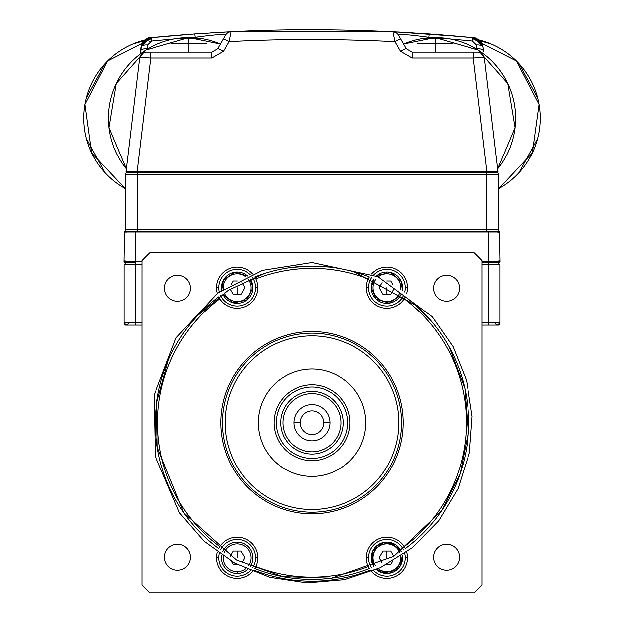 <?xml version="1.0" encoding="UTF-8"?>
<svg xmlns="http://www.w3.org/2000/svg" width="624" height="624" viewBox="0 0 624 624"><rect width="100%" height="100%" fill="white"/><g stroke="black" fill="none" stroke-linecap="round" stroke-linejoin="round"><path stroke-width="0.94" d="M141.905 325.127L126.243 325.127A2.239 2.239 0 0 1 124.004 322.889L124.004 323.786A1.342 1.342 0 0 0 125.346 325.127L126.243 325.127A2.239 2.239 0 0 1 124.004 322.889L124.004 264.701L126.243 262.462L124.004 264.701L126.243 262.462L135.197 262.462L135.197 322.889L141.905 322.889L135.197 322.889L135.197 325.127L135.197 322.889L124.004 322.889L135.197 322.889L135.197 264.701L141.905 264.701L124.004 264.701L135.197 264.701L135.197 262.462M125.198 324.87A2.239 2.239 0 0 0 125.814 325.088M497.757 262.462L499.996 264.701L497.757 262.462L499.996 264.701L499.996 322.889A2.239 2.239 0 0 1 497.757 325.127L499.996 322.881A2.239 2.239 0 0 1 497.757 325.127L496.057 324.347L495.518 322.889L496.057 324.347L497.757 325.127L499.996 322.881A2.239 2.239 0 0 1 497.757 325.127L498.654 325.127A1.342 1.342 0 0 0 499.996 323.786L499.996 264.701L482.095 264.701L488.803 264.701L488.803 262.462L488.803 322.889L488.803 264.701L499.996 264.701L499.996 322.889A2.239 2.239 0 0 1 497.757 325.127L488.803 325.127L488.803 322.889L499.996 322.889M498.186 325.088A2.239 2.239 0 0 0 498.833 324.854A2.239 2.239 0 0 1 498.186 325.088M482.095 322.889L488.803 322.889L488.803 325.127L482.095 325.127L497.757 325.127L488.803 325.127L488.803 322.889L482.095 322.889L488.803 322.889L488.803 325.127L482.095 325.127L497.757 325.127M312 331.555L312 333.185A89.521 89.521 0 0 0 222.479 422.705A89.521 89.521 0 0 0 312 512.234A89.521 89.521 0 0 0 401.521 422.705A89.521 89.521 0 0 0 312 333.185A89.521 89.521 0 0 0 222.479 422.705A89.521 89.521 0 0 0 312 512.234A89.521 89.521 0 0 0 401.521 422.705A89.521 89.521 0 0 0 312 333.185L312 331.555A91.151 91.151 0 0 0 220.849 422.705A91.151 91.151 0 0 0 312 513.856L312 512.234L312 513.856A91.151 91.151 0 0 0 403.151 422.705A91.151 91.151 0 0 0 312 331.555A91.151 91.151 0 0 0 220.849 422.705A91.151 91.151 0 0 0 312 513.856A91.151 91.151 0 0 0 403.151 422.705A91.151 91.151 0 0 0 312 331.555M257.72 287.648A20.592 20.592 0 0 0 255.77 278.889A154.424 154.424 0 0 1 368.23 278.889A20.592 20.592 0 0 0 381.046 307.398A20.592 20.592 0 0 0 404.173 298.81A154.424 154.424 0 0 1 404.173 546.608A20.592 20.592 0 0 0 366.28 557.77A20.592 20.592 0 0 0 368.23 566.53A154.424 154.424 0 0 1 255.77 566.53A20.592 20.592 0 0 0 242.954 538.021A20.592 20.592 0 0 0 219.827 546.608A154.424 154.424 0 0 1 219.827 298.81A20.592 20.592 0 0 0 257.72 287.648A20.592 20.592 0 0 0 255.77 278.889L254.701 276.9A156.663 156.663 0 0 1 312 266.042A156.663 156.663 0 0 0 254.701 276.9A156.663 156.663 0 0 1 369.299 276.9A156.663 156.663 0 0 0 312 266.042A156.663 156.663 0 0 1 369.299 276.9L368.23 278.889L369.299 276.9A156.663 156.663 0 0 0 254.701 276.9L255.77 278.889A154.424 154.424 0 0 1 368.23 278.889A20.592 20.592 0 0 0 381.046 307.398A20.592 20.592 0 0 0 404.173 298.81A154.424 154.424 0 0 1 404.173 546.608L405.288 548.566L404.173 546.608A20.592 20.592 0 0 0 366.28 557.77A20.592 20.592 0 0 0 368.23 566.53A154.424 154.424 0 0 1 255.77 566.53A20.592 20.592 0 0 0 242.954 538.021A20.592 20.592 0 0 0 219.827 546.608A154.424 154.424 0 0 1 219.827 298.81A20.592 20.592 0 0 0 257.72 287.648L255.489 287.648A18.353 18.353 0 0 1 220.553 295.511A18.353 18.353 0 0 0 255.489 287.648A18.353 18.353 0 0 0 252.587 277.75A18.353 18.353 0 0 1 255.489 287.648L257.72 287.648M141.905 260.559L141.905 584.852A234.991 234.991 0 0 0 149.854 592.8L474.146 592.8A234.991 234.991 0 0 0 482.095 584.852L482.095 260.559A234.991 234.991 0 0 0 474.146 252.619L149.854 252.619A234.991 234.991 0 0 0 141.905 260.559A234.991 234.991 0 0 1 149.854 252.619A234.991 234.991 0 0 0 141.905 260.559L141.905 584.852A234.991 234.991 0 0 0 149.854 592.8A234.991 234.991 0 0 1 141.905 584.852A234.991 234.991 0 0 0 149.854 592.8L474.146 592.8A234.991 234.991 0 0 0 482.095 584.852A234.991 234.991 0 0 1 474.146 592.8A234.991 234.991 0 0 0 482.095 584.852L482.095 260.559A234.991 234.991 0 0 0 474.146 252.619A234.991 234.991 0 0 1 482.095 260.559A234.991 234.991 0 0 0 474.146 252.619L149.854 252.619A234.991 234.991 0 0 0 141.905 260.559M252.486 273.928A20.592 20.592 0 0 0 217.363 293.397A20.592 20.592 0 0 1 216.544 287.648L218.782 287.648A18.353 18.353 0 0 1 250.271 274.833A18.353 18.353 0 0 0 219.305 291.993A18.353 18.353 0 0 1 218.782 287.648L216.544 287.648A20.592 20.592 0 0 1 252.486 273.928M217.363 552.022A20.592 20.592 0 0 0 252.486 571.49A20.592 20.592 0 0 1 216.544 557.77L218.782 557.77L216.544 557.77A20.592 20.592 0 0 1 217.363 552.022M253.672 570.04A158.457 158.457 0 0 0 370.328 570.04M371.514 571.49A20.592 20.592 0 0 0 406.637 552.022A20.592 20.592 0 0 1 407.456 557.77L405.218 557.77A18.353 18.353 0 0 1 373.729 570.586A18.353 18.353 0 0 0 404.695 553.418A18.353 18.353 0 0 1 405.218 557.77L407.456 557.77A20.592 20.592 0 0 1 371.514 571.49M406.637 293.397A20.592 20.592 0 0 0 371.514 273.928A20.592 20.592 0 0 1 407.456 287.648L405.218 287.648L407.456 287.648A20.592 20.592 0 0 1 406.637 293.397M459.498 288.194A12.979 12.979 0 0 0 446.519 275.215A12.979 12.979 0 0 0 433.532 288.194A12.979 12.979 0 0 0 446.519 301.174A12.979 12.979 0 0 0 459.498 288.194A12.979 12.979 0 0 0 446.519 275.215A12.979 12.979 0 0 0 433.532 288.194A12.979 12.979 0 0 0 446.519 301.174A12.979 12.979 0 0 0 459.498 288.194M177.481 275.215A12.979 12.979 0 0 0 164.502 288.194A12.979 12.979 0 0 0 177.481 301.174A12.979 12.979 0 0 0 190.468 288.194A12.979 12.979 0 0 0 177.481 275.215A12.979 12.979 0 0 0 164.502 288.194A12.979 12.979 0 0 0 177.481 301.174A12.979 12.979 0 0 0 190.468 288.194A12.979 12.979 0 0 0 177.481 275.215M164.502 557.224A12.979 12.979 0 0 0 177.481 570.203A12.979 12.979 0 0 0 190.468 557.224A12.979 12.979 0 0 0 177.481 544.245A12.979 12.979 0 0 0 164.502 557.224A12.979 12.979 0 0 0 177.481 570.203A12.979 12.979 0 0 0 190.468 557.224A12.979 12.979 0 0 0 177.481 544.245A12.979 12.979 0 0 0 164.502 557.224M446.519 570.203A12.979 12.979 0 0 0 459.498 557.224A12.979 12.979 0 0 0 446.519 544.245A12.979 12.979 0 0 0 433.532 557.224A12.979 12.979 0 0 0 446.519 570.203A12.979 12.979 0 0 0 459.498 557.224A12.979 12.979 0 0 0 446.519 544.245A12.979 12.979 0 0 0 433.532 557.224A12.979 12.979 0 0 0 446.519 570.203M218.712 296.845L219.827 298.81L218.712 296.845A156.663 156.663 0 0 0 218.712 548.566A156.663 156.663 0 0 1 218.712 296.845A156.663 156.663 0 0 0 218.712 548.566L219.827 546.608L218.712 548.566A156.663 156.663 0 0 1 218.712 296.845A20.592 20.592 0 0 0 219.071 297.523A20.592 20.592 0 0 1 218.712 296.845M405.288 296.845A156.663 156.663 0 0 1 405.288 548.566A156.663 156.663 0 0 0 405.288 296.845L404.173 298.81L405.288 296.845A156.663 156.663 0 0 1 405.288 548.566A156.663 156.663 0 0 0 405.288 296.845L405.288 296.845M254.701 568.519L255.77 566.53L254.701 568.519A156.663 156.663 0 0 0 312 579.368A156.663 156.663 0 0 1 254.701 568.519A156.663 156.663 0 0 0 312 579.368A156.663 156.663 0 0 1 254.701 568.519A20.592 20.592 0 0 0 255.083 567.856A20.592 20.592 0 0 1 254.701 568.519M369.299 568.519A156.663 156.663 0 0 1 312 579.368A156.663 156.663 0 0 0 369.299 568.519L368.23 566.53L369.299 568.519A156.663 156.663 0 0 1 312 579.368A156.663 156.663 0 0 0 369.299 568.519M247.588 275.98L234.788 272.158L223.454 280.004L221.699 290.332A15.662 15.662 0 0 1 237.136 271.978A15.662 15.662 0 0 0 221.699 290.332A15.662 15.662 0 0 1 237.136 271.978L237.136 273.772A13.876 13.876 0 0 1 245.778 276.791A13.876 13.876 0 0 0 223.345 289.224A13.876 13.876 0 0 1 237.136 273.772L237.136 271.978A15.662 15.662 0 0 1 247.588 275.98A15.662 15.662 0 0 0 237.136 271.978L237.136 273.772A13.876 13.876 0 0 0 223.345 289.224M250.068 278.803L252.798 287.758L246.652 300.089L233.134 302.796L222.784 293.935A15.662 15.662 0 0 0 236.917 303.311A15.662 15.662 0 0 1 222.784 293.935A15.662 15.662 0 0 0 237.136 303.311L237.136 301.525L237.136 303.311A15.662 15.662 0 0 1 236.917 303.311A15.662 15.662 0 0 0 250.068 278.803A15.662 15.662 0 0 1 237.136 303.311L237.136 301.525A13.876 13.876 0 0 0 248.391 279.536A13.876 13.876 0 0 1 237.136 301.525A13.876 13.876 0 0 1 236.941 301.517A13.876 13.876 0 0 1 224.289 292.898A13.876 13.876 0 0 0 236.941 301.517A13.876 13.876 0 0 1 224.289 292.898M233.259 280.933L231.348 284.24L233.259 280.933L237.315 280.933L233.259 280.933L231.348 284.24M230.217 289.091L233.259 294.356L241.012 294.356L244.889 287.648L241.956 282.578L244.889 287.648L241.012 294.356L233.259 294.356L230.217 289.091L233.259 294.356M386.864 271.978A15.662 15.662 0 0 0 376.412 275.98A15.662 15.662 0 0 1 402.301 290.332A15.662 15.662 0 0 0 386.864 271.978L386.864 273.772A13.876 13.876 0 0 1 400.655 289.224A13.876 13.876 0 0 0 378.222 276.791A13.876 13.876 0 0 1 386.864 273.772L386.864 271.978A15.662 15.662 0 0 1 388.588 272.072M401.216 293.935A15.662 15.662 0 0 1 386.864 303.311L386.864 301.525A13.876 13.876 0 0 1 386.677 301.517A13.876 13.876 0 0 1 375.609 279.536A13.876 13.876 0 0 0 386.677 301.517A13.876 13.876 0 0 0 386.864 301.525A13.876 13.876 0 0 0 399.711 292.898A13.876 13.876 0 0 1 386.864 301.525L386.864 303.311A15.662 15.662 0 0 1 373.932 278.811A15.662 15.662 0 0 0 386.864 303.311A15.662 15.662 0 0 0 401.216 293.935L400.546 295.292L389.212 303.139L376.061 298.99L371.202 287.539L373.932 278.811M382.044 282.578L379.111 287.648L382.988 294.356L390.741 294.356L393.783 289.091L390.741 294.356L382.988 294.356L379.111 287.648L382.044 282.578L379.111 287.648L382.988 294.356M392.652 284.24L390.741 280.933L386.685 280.933L390.741 280.933L392.652 284.24L390.741 280.933M375.609 565.882A13.876 13.876 0 0 1 386.864 543.894L386.864 542.108A15.662 15.662 0 0 1 387.083 542.108A15.662 15.662 0 0 0 373.932 566.608A15.662 15.662 0 0 1 386.864 542.108L386.864 543.894A13.876 13.876 0 0 0 375.609 565.882A13.876 13.876 0 0 1 387.059 543.894A13.876 13.876 0 0 1 399.711 552.521A13.876 13.876 0 0 0 387.059 543.894A13.876 13.876 0 0 1 399.711 552.521M400.655 556.195A13.876 13.876 0 0 1 386.864 571.646L386.864 573.44A15.662 15.662 0 0 0 402.301 555.087A15.662 15.662 0 0 1 386.864 573.44L386.864 571.646A13.876 13.876 0 0 0 400.655 556.195A13.876 13.876 0 0 1 378.222 568.628A13.876 13.876 0 0 0 386.677 571.646A13.876 13.876 0 0 1 378.222 568.628M382.988 551.054L379.111 557.77L382.044 562.84L379.111 557.77L382.044 562.84L379.111 557.77L382.988 551.054L379.111 557.77L382.988 551.054L390.741 551.054L382.988 551.054L390.741 551.054L393.783 556.327L390.741 551.054M386.685 564.486L390.741 564.486L392.652 561.179L390.741 564.486L386.685 564.486L390.741 564.486L392.652 561.179L390.741 564.486M237.136 543.894A13.876 13.876 0 0 1 248.391 565.882A13.876 13.876 0 0 0 237.136 543.894A13.876 13.876 0 0 0 224.289 552.521A13.876 13.876 0 0 1 237.136 543.894L237.136 542.108A15.662 15.662 0 0 1 250.068 566.608A15.662 15.662 0 0 0 237.136 542.108L237.136 543.894M245.778 568.628A13.876 13.876 0 0 1 223.345 556.195A13.876 13.876 0 0 0 245.778 568.628M233.259 551.054L230.217 556.327L233.259 551.054L241.012 551.054L233.259 551.054L230.217 556.327M231.348 561.179L233.259 564.486L237.315 564.486L233.259 564.486L231.348 561.179L233.259 564.486M241.956 562.84L244.889 557.77L241.012 551.054L244.889 557.77L241.956 562.84L244.889 557.77L241.012 551.054M312 384.751A37.955 37.955 0 0 0 274.045 422.705A37.955 37.955 0 0 0 312 460.668A37.955 37.955 0 0 0 349.955 422.705A37.955 37.955 0 0 0 312 384.751A37.955 37.955 0 0 0 274.045 422.705A37.955 37.955 0 0 0 312 460.668A37.955 37.955 0 0 1 274.045 422.705A37.955 37.955 0 0 1 312 384.751A37.955 37.955 0 0 1 349.955 422.705A37.955 37.955 0 0 1 312 460.668A37.955 37.955 0 0 0 349.955 422.705A37.955 37.955 0 0 0 312 384.751A37.955 37.955 0 0 1 349.955 422.705A37.955 37.955 0 0 1 312 460.668A37.955 37.955 0 0 1 274.045 422.705A37.955 37.955 0 0 1 312 384.751L312 386.989A35.716 35.716 0 0 0 276.284 422.705A35.716 35.716 0 0 0 312 458.429L312 460.668L312 458.429A35.716 35.716 0 0 0 347.716 422.705A35.716 35.716 0 0 0 312 386.989L312 384.751M312 454.038A31.333 31.333 0 0 1 280.667 422.705A31.333 31.333 0 0 1 312 391.373A31.333 31.333 0 0 1 343.333 422.705A31.333 31.333 0 0 1 312 454.038A31.333 31.333 0 0 1 280.667 422.705A31.333 31.333 0 0 1 312 391.373A31.333 31.333 0 0 1 343.333 422.705A31.333 31.333 0 0 1 312 454.038L312 451.807A29.094 29.094 0 0 1 282.906 422.705A29.094 29.094 0 0 1 312 393.611A29.094 29.094 0 0 1 341.094 422.705A29.094 29.094 0 0 1 312 451.807A29.094 29.094 0 0 1 282.906 422.705A29.094 29.094 0 0 1 312 393.611A29.094 29.094 0 0 1 341.094 422.705A29.094 29.094 0 0 1 312 451.807L312 454.038A31.333 31.333 0 0 1 280.667 422.705A31.333 31.333 0 0 1 312 391.373A31.333 31.333 0 0 1 343.333 422.705A31.333 31.333 0 0 1 312 454.038A31.333 31.333 0 0 1 280.667 422.705A31.333 31.333 0 0 1 312 391.373L312 393.611L312 391.373A31.333 31.333 0 0 1 343.333 422.705A31.333 31.333 0 0 1 312 454.038M293.873 422.705A18.127 18.127 0 0 0 312 440.84A18.127 18.127 0 0 0 330.127 422.705A18.127 18.127 0 0 0 312 404.578A18.127 18.127 0 0 0 293.873 422.705A18.127 18.127 0 0 0 312 440.84A18.127 18.127 0 0 0 330.127 422.705A18.127 18.127 0 0 0 312 404.578A18.127 18.127 0 0 0 293.873 422.705L300.136 422.705A11.864 11.864 0 0 0 312 434.569A11.864 11.864 0 0 0 323.864 422.705L330.127 422.705L323.864 422.705A11.864 11.864 0 0 0 312 410.849A11.864 11.864 0 0 0 300.136 422.705L293.873 422.705M312 509.543A86.837 86.837 0 0 1 225.163 422.705A86.837 86.837 0 0 1 312 335.876A86.837 86.837 0 0 1 398.837 422.705A86.837 86.837 0 0 1 312 509.543M312 476.424A53.711 53.711 0 0 0 365.711 422.705A53.711 53.711 0 0 0 312 368.995A53.711 53.711 0 0 0 258.289 422.705A53.711 53.711 0 0 0 312 476.424M125.962 232.658L125.33 231.13L135.642 231.13L125.33 231.13A0.897 0.897 0 0 0 124.433 232.011L123.919 261.557L124.433 232.011L135.642 232.011L135.642 261.557L123.919 261.557A0.897 0.897 0 0 0 124.816 262.462A0.897 0.897 0 0 1 124.496 262.408A0.897 0.897 0 0 0 124.816 262.462A0.897 0.897 0 0 1 123.919 261.557L141.905 261.557L135.642 261.557L135.642 232.011L488.358 232.011L488.358 261.557L482.095 261.557L488.358 261.557L488.358 232.011L499.567 232.011L500.081 261.557L488.358 261.557L488.358 262.462L488.358 261.557L500.081 261.557L499.567 232.011A0.897 0.897 0 0 0 498.67 231.13A0.897 0.897 0 0 1 499.567 232.011L135.642 232.011L135.642 231.13L488.358 231.13L488.358 232.011L488.358 231.13L498.67 231.13A0.897 0.897 0 0 1 499.567 232.011M143.52 231.13L125.33 231.13A0.897 0.897 0 0 0 124.433 232.011L135.642 232.011L135.642 231.13L125.33 231.13A0.897 0.897 0 0 0 124.433 232.011A0.897 0.897 0 0 1 125.33 231.13L124.433 232.011M125.954 171.616L139.581 58.079A6.716 6.716 0 0 1 146.242 52.166L150.688 52.166L146.242 52.166A6.716 6.716 0 0 0 139.581 58.079C140.275 57.619 143.98 57.603 150.688 58.032L150.688 52.166L211.887 52.166L150.688 52.166L150.688 58.032C143.98 57.603 140.275 57.619 139.581 58.079L125.954 171.616L137.054 171.608L150.688 58.032L211.887 58.032L150.688 58.032L137.054 171.608L125.954 171.616L127.132 172.942L125.954 171.616L127.007 172.801L125.954 171.616L486.946 171.608L137.054 171.608L137.054 172.942L137.054 171.608L498.046 171.616L486.946 171.608L473.312 58.032L412.113 58.032L400.483 51.316L394.922 41.683A6.716 0.733 -30 0 1 400.733 39.172L398.408 35.139C399.438 33.977 409.555 34.71 428.75 37.331L429.226 33.992L473.148 37.752L442.268 34.983M140.057 54.116L140.384 51.363A6.716 3.338 6.8 0 1 147.053 48.805L147.506 44.998L151.507 41.075L174.041 39M477.399 39.055L473.148 37.752C478.717 38.633 482.048 41.902 483.155 47.549L483.616 51.363A6.716 3.338 173.2 0 0 476.947 48.805L476.057 48.805L476.947 48.805L477.103 49.436M498.046 171.616L496.868 172.942L498.046 171.616L496.868 172.942L498.046 171.616L484.419 58.079A6.716 6.716 -90 0 0 477.758 52.166A6.716 6.716 -90 0 1 484.419 58.079L498.046 171.616L486.946 171.608L473.312 58.032L473.312 52.166L412.113 52.166L406.294 48.805L398.408 35.139C399.438 33.977 409.555 34.71 428.75 37.331L429.226 33.992L421.598 33.462M413.15 32.916L409.594 32.698L413.15 32.916M145.127 40.022L141.999 43.774L140.384 51.363L140.845 47.549C141.952 41.902 145.283 38.633 150.852 37.752L194.774 33.992L231.075 31.785C281.689 29.11 335.634 29.11 392.925 31.785L388.315 31.567L392.925 31.785A6.716 6.716 0 0 1 398.408 35.139L403.549 44.047L398.408 35.139A6.716 6.716 90.1 0 0 392.925 31.785A6.716 6.716 0 0 1 398.408 35.139A6.716 6.716 90.1 0 0 392.925 31.785L461.035 36.598M394.274 31.855L395.468 31.918L394.274 31.855M397.449 32.019L400.093 32.159L397.449 32.019M402.425 32.284L404.36 32.393L402.425 32.284M405.655 32.471L406.895 32.542L405.655 32.471M150.119 37.846L194.774 33.992L229.96 31.847M243.22 31.231L380.024 31.2L243.22 31.231M217.386 32.526L218.143 32.479L217.386 32.526M219.812 32.386L221.333 32.3L219.812 32.386M224.172 32.144L226.457 32.027L224.172 32.144M216.177 32.596L210.756 32.924L216.177 32.596M201.833 33.501L191.342 34.242M204.142 33.345L203.479 33.392L204.142 33.345M198.065 33.758L197.278 33.813L198.065 33.758M196.537 33.868L195.663 33.93L196.537 33.868M189.696 34.367L157.435 37.112L189.696 34.367M164.681 36.442L169.026 36.052M174.665 35.568L176.608 35.404M180.352 35.092L185.749 34.671M186.217 34.632L162.56 36.629L186.085 34.64M193.479 34.086L197.371 33.805M187.122 34.562L185.297 34.702L187.122 34.562M180.398 35.092L164.814 36.426L180.398 35.092M419.648 33.337L427.261 33.852M436.199 34.507L435.622 34.468M455.075 36.059L444.077 35.131M444.389 35.155L449.701 35.599M465.348 36.995L469.24 37.37L465.348 36.995M456.331 36.169L443.703 35.1M441.901 34.952L433.805 34.328L441.901 34.952M422.549 33.524L422.105 33.501L422.549 33.524M194.961 37.846L195.25 37.331C214.796 34.679 224.913 33.946 225.592 35.139L220.451 44.047L225.592 35.139A6.716 6.716 30 0 1 231.075 31.785L229.078 41.683C280.894 38.852 336.18 38.852 394.922 41.683L392.925 31.785C335.634 29.11 281.689 29.11 231.075 31.785L229.078 41.683L223.517 51.316L211.887 58.032L211.887 52.166L150.688 52.166M473.312 52.166L412.113 52.166L412.113 58.032L473.312 58.032C480.02 57.603 483.725 57.619 484.419 58.079C483.725 57.619 480.02 57.603 473.312 58.032L473.312 52.166L477.758 52.166L412.113 52.166L412.113 58.032L400.483 51.316A6.716 0.733 -30 0 1 406.294 48.805L400.733 39.172A6.716 0.733 -30 0 0 394.922 41.683L392.925 31.785A6.716 6.716 90.1 0 1 398.408 35.139A6.716 6.716 0 0 0 392.925 31.785L395.554 32.471M217.706 48.805L211.887 52.166L217.706 48.805L223.267 39.172L217.706 48.805A6.716 0.733 -150 0 1 223.517 51.316A6.716 0.733 -150 0 0 217.706 48.805L223.267 39.172A6.716 0.733 -150 0 1 229.078 41.683C280.894 38.852 336.18 38.852 394.922 41.683L400.483 51.316A6.716 0.733 -30 0 1 406.294 48.805L400.733 39.172M475.215 38.15L477.266 38.984M148.785 38.15L146.671 39.023M147.053 48.805L147.943 48.805L147.053 48.805L147.506 44.998L151.507 41.075L150.852 37.752L151.507 41.075L147.506 44.998L147.053 48.805L147.506 44.998L147.053 48.805L147.943 48.805L147.053 48.805A6.716 3.338 6.8 0 0 140.384 51.363L140.174 53.102M476.947 48.805A6.716 3.338 173.2 0 1 483.616 51.363L483.155 47.549C480.074 40.529 476.736 37.261 473.148 37.752L482.867 46.043L483.155 47.549A6.716 3.338 173.2 0 0 476.494 44.998L476.947 48.805L476.494 44.998L476.947 48.805L476.494 44.998L472.493 41.075L476.494 44.998A6.716 3.338 -6.8 0 1 483.155 47.549L483.023 46.683M449.959 39L472.493 41.075L473.148 37.752L472.493 41.075L449.959 39M149.152 38.048L145.306 39.881L150.852 37.752C147.654 36.769 144.316 40.037 140.845 47.549L141.133 46.043L150.649 37.775L146.601 39.055M150.103 41.449L149.37 41.878L150.103 41.449M140.845 47.549A6.716 3.338 -173.2 0 1 147.506 44.998A6.716 3.338 6.8 0 0 140.845 47.549A6.716 3.338 -173.2 0 1 147.506 44.998A6.716 3.338 6.8 0 0 140.845 47.549L140.384 51.363M203.588 33.384L199.345 33.673M202.004 33.493L203.26 33.407M223.267 39.172A6.716 0.733 -150 0 1 229.078 41.683L223.517 51.316L211.887 58.032L211.887 52.166M391.373 31.715L231.067 31.785A6.716 6.716 0 0 0 225.592 35.139A6.716 6.716 30 0 1 231.075 31.785A6.716 6.716 0 0 0 225.592 35.139C224.913 33.946 214.796 34.679 195.25 37.331L194.774 33.992L195.25 37.331M433.079 34.273L433.906 34.336M460.801 36.574L473.226 37.76M486.946 172.942L486.946 171.608L486.946 172.942M483.616 51.363L483.155 47.549A6.716 3.338 -6.8 0 0 476.494 44.998A6.716 3.338 173.2 0 1 483.155 47.549L482.11 43.984L479.029 40.147L477.032 38.867M519.02 172.715L537.67 138.528M537.67 97.843L519.02 63.656M491.306 44.07L472.859 38.696L516.454 60.988L539.097 104.411L532.405 152.919L498.872 188.596A80.566 80.566 0 0 0 472.859 38.696A80.566 80.566 0 0 1 473.928 38.883M104.98 172.715L86.33 138.528M86.33 97.843L104.98 63.656M132.694 44.07L151.141 38.696A80.566 80.566 0 0 0 150.072 38.883M125.128 188.596L91.595 152.919L84.903 104.411L107.546 60.988L151.141 38.696A80.566 80.566 0 0 0 125.128 188.596A80.566 80.566 0 0 1 145.306 39.881M442.416 37.947A80.566 80.566 0 0 0 435.092 37.619L478.085 50.045L507.811 83.491L515.104 127.639L497.718 168.878A80.566 80.566 0 0 0 449.311 38.883L435.092 38.883L435.092 38.173L427.768 37.947L443.321 38.126L435.092 38.173L435.092 38.883L420.872 38.883A80.566 80.566 0 0 0 403.549 44.047L435.092 37.619A80.566 80.566 0 0 0 403.549 44.047M452.993 52.166L435.092 52.166L435.092 43.282L452.993 43.282L417.191 43.282L435.092 43.282L435.092 38.883L421.66 38.813M417.191 52.166L435.092 52.166L435.092 38.883L448.523 38.813M196.232 37.947A80.566 80.566 0 0 0 188.908 37.619L220.451 44.047A80.566 80.566 0 0 0 203.128 38.883L188.908 38.883L188.908 38.173L181.584 37.947L197.137 38.126L188.908 38.173L188.908 38.883L174.689 38.883A80.566 80.566 0 0 0 126.282 168.878L108.896 127.639L116.189 83.491L145.915 50.045L188.908 37.619A80.566 80.566 0 0 0 126.282 168.878M206.809 52.166L188.908 52.166L188.908 43.282L206.809 43.282L171.007 43.282L188.908 43.282L188.908 38.883L175.477 38.813M171.007 52.166L188.908 52.166L188.908 38.883L202.34 38.813M300.136 422.705A11.864 11.864 0 0 0 312 434.569A11.864 11.864 0 0 0 323.864 422.705A11.864 11.864 0 0 0 312 410.849A11.864 11.864 0 0 0 300.136 422.705M312 458.429A35.716 35.716 0 0 0 347.716 422.705A35.716 35.716 0 0 0 312 386.989A35.716 35.716 0 0 0 276.284 422.705A35.716 35.716 0 0 0 312 458.429M255.029 277.462A20.592 20.592 0 0 1 255.419 278.179A20.592 20.592 0 0 0 255.029 277.462M254.701 276.9L254.701 276.9A156.663 156.663 0 0 1 369.299 276.9A156.663 156.663 0 0 0 254.701 276.9L254.701 276.9M404.96 297.469A20.592 20.592 0 0 1 404.578 298.139A20.592 20.592 0 0 0 404.96 297.469M404.929 547.895A20.592 20.592 0 0 1 405.288 548.566A20.592 20.592 0 0 0 404.929 547.895M368.948 567.91A20.592 20.592 0 0 1 368.581 567.232A20.592 20.592 0 0 0 368.948 567.91M219.04 547.942A20.592 20.592 0 0 1 219.422 547.279A20.592 20.592 0 0 0 219.04 547.942M218.782 557.817A18.353 18.353 0 0 1 219.305 553.418A18.353 18.353 0 0 0 250.271 570.586A18.353 18.353 0 0 1 218.782 557.817M220.553 549.908A18.353 18.353 0 0 1 255.489 557.723A18.353 18.353 0 0 1 252.587 567.668A18.353 18.353 0 0 0 241.137 539.861A18.353 18.353 0 0 0 220.553 549.908M257.72 557.77L255.489 557.77L257.72 557.77M371.413 567.668A18.353 18.353 0 0 1 382.84 539.869A18.353 18.353 0 0 1 403.447 549.908A18.353 18.353 0 0 0 368.511 557.77L366.28 557.77L368.511 557.77A18.353 18.353 0 0 0 371.413 567.668M405.218 287.602A18.353 18.353 0 0 1 404.695 292.001A18.353 18.353 0 0 0 373.729 274.833A18.353 18.353 0 0 1 405.218 287.602M403.447 295.511A18.353 18.353 0 0 1 368.511 287.695A18.353 18.353 0 0 1 371.413 277.75A18.353 18.353 0 0 0 382.863 305.557A18.353 18.353 0 0 0 403.447 295.511M366.28 287.648L368.511 287.648L366.28 287.648M400.226 279.466A15.662 15.662 0 0 0 398.338 276.978M395.795 274.771A15.662 15.662 0 0 0 393.058 273.257M393.783 289.091L390.741 294.356M386.864 287.648L386.864 294.356L386.864 287.648M399.844 548.995A15.662 15.662 0 0 0 398.338 547.1M393.986 543.816A15.662 15.662 0 0 0 393.058 543.379M387.083 542.108A15.662 15.662 0 0 1 401.216 551.483A15.662 15.662 0 0 0 387.083 542.108M386.864 573.44A15.662 15.662 0 0 1 376.412 569.439A15.662 15.662 0 0 0 386.864 573.44M386.864 557.77L386.864 551.054L386.864 557.77M247.588 569.439A15.662 15.662 0 0 1 237.136 573.44L237.136 571.646L237.136 573.44A15.662 15.662 0 0 1 221.699 555.087A15.662 15.662 0 0 0 247.588 569.439M222.784 551.483A15.662 15.662 0 0 1 237.136 542.108A15.662 15.662 0 0 0 222.784 551.483M237.136 557.77L237.136 551.054L237.136 557.77M241.956 282.578L244.889 287.648L241.012 294.356M237.136 287.648L237.136 294.356L237.136 287.648M181.584 37.947L181.584 37.947A80.566 80.566 0 0 1 220.451 44.047M427.768 37.947L427.768 37.947A80.566 80.566 0 0 1 497.718 168.878M497.523 172.942A1.342 1.342 0 0 1 498.865 174.283L125.135 174.283L498.865 174.283A1.342 1.342 0 0 0 497.523 172.942L486.564 172.942L486.564 174.283L486.564 172.942L497.523 172.942M126.477 172.942A1.342 1.342 90 0 0 125.135 174.283A1.342 1.342 90 0 1 126.477 172.942L137.436 172.942L137.436 174.283L137.436 172.942L486.564 172.942L126.477 172.942M486.564 172.942L137.436 172.942M137.054 172.942L137.054 171.608L137.054 172.942M125.346 325.127L125.346 325.127A1.342 1.342 0 0 1 124.004 323.786L124.004 323.786A1.342 1.342 0 0 0 125.346 325.127M499.996 323.786L499.996 323.786A1.342 1.342 0 0 1 498.654 325.127L498.654 325.127A1.342 1.342 0 0 0 499.996 323.786M135.642 262.462L124.816 262.462L135.642 262.462L135.642 261.557L135.642 262.462M482.095 262.462L499.184 262.462A0.897 0.897 0 0 0 500.081 261.557A0.897 0.897 0 0 1 499.184 262.462A0.897 0.897 0 0 0 499.418 262.431M498.038 232.658L498.67 231.13L135.642 231.13M125.33 231.13L126.469 231.13A1.342 1.342 0 0 1 125.128 229.788A1.342 1.342 -90 0 0 126.469 231.13A1.342 1.342 0 0 1 125.128 229.788L137.436 229.788L125.128 229.788L125.135 174.283L125.128 229.788A1.342 1.342 -90 0 0 126.469 231.13L486.564 231.13L486.564 174.283L486.564 229.788L498.872 229.788L498.865 174.283L498.872 229.788A1.342 1.342 0 0 1 497.531 231.13L497.835 231.098M486.564 231.13L486.564 229.788L137.436 229.788L137.436 174.283L137.436 229.788L498.872 229.788A1.342 1.342 0 0 1 497.531 231.13M137.436 229.788L137.436 231.13L137.436 229.788M128.482 322.889L128.349 323.653L126.243 325.127L124.004 322.881M376.412 275.98L377.348 275.2L390.866 272.501L401.287 281.525L402.301 290.332M498.872 188.596A80.566 80.566 0 0 0 478.694 39.881L477.025 38.86M149.378 37.994L150.852 37.752L147.397 38.665L145.15 39.998M198.65 33.719L196.357 33.883M163.831 36.512L181.709 34.983M188.12 34.484L196.841 33.844M199.501 33.657L200.086 33.618M200.101 33.618L201.895 33.493M201.95 33.493L202.387 33.462M203.011 33.423L204.344 33.337M424.78 33.68L426.972 33.836M437.822 34.632L441.332 34.913M445.942 35.279L448.414 35.49M436.067 34.499L432.518 34.234M392.925 31.785L426.527 33.805M424.648 33.673L421.567 33.462M219.492 32.401L218.408 32.464M217.948 32.495L217.48 32.518M217.316 32.526L216.52 32.588M442.985 35.045L439.132 34.733M435.7 34.476L430.381 34.078M429.156 33.992L426.676 33.813M424.265 33.641L422.542 33.524M312 262.462L377.941 276.658L432.198 316.735L453.024 346.616L466.565 380.422L472.118 416.419L469.404 452.735L458.047 488.654L438.617 520.923L412.191 547.771L380.227 567.7L344.495 579.626L306.969 582.871L269.716 577.27L234.803 563.129L204.157 541.234L179.462 512.78L155.353 456.425L154.136 395.156L176.03 337.927L217.807 293.069L262.486 270.309L312 262.462M292.009 267.329L312 266.042L329.612 267.041M354.136 271.822L415.6 305.191L431.34 321.22M449.202 347.084L464.872 388.448L468.351 432.549L460.216 473.452L441.574 510.767L393.853 556.288L331.633 578.136L282.641 576.599L236.527 559.993L183.823 512.788L157.264 447.213L156.585 402.987L168.293 360.329M197.8 315.463L228.446 290.191L264.459 273.429M371.202 557.661L377.348 545.329L390.866 542.623L401.216 551.483L395.764 544.877L383.557 542.459L372.739 551L372.645 564.346L373.932 566.608L371.202 557.661M402.301 555.087L400.546 565.414L389.212 573.261L376.412 569.439L382.863 572.918L396.38 570.219L402.535 557.879L402.301 555.087M124.394 262.361L124.816 262.462L124.816 260.676M125.455 260.941L124.816 262.462M498.545 260.941L499.184 262.462L499.184 260.676M498.67 232.924L499.567 232.058L498.67 231.13L481.705 231.13M478.046 231.13L498.826 231.145M125.268 230.396L125.642 230.849"/></g></svg>

